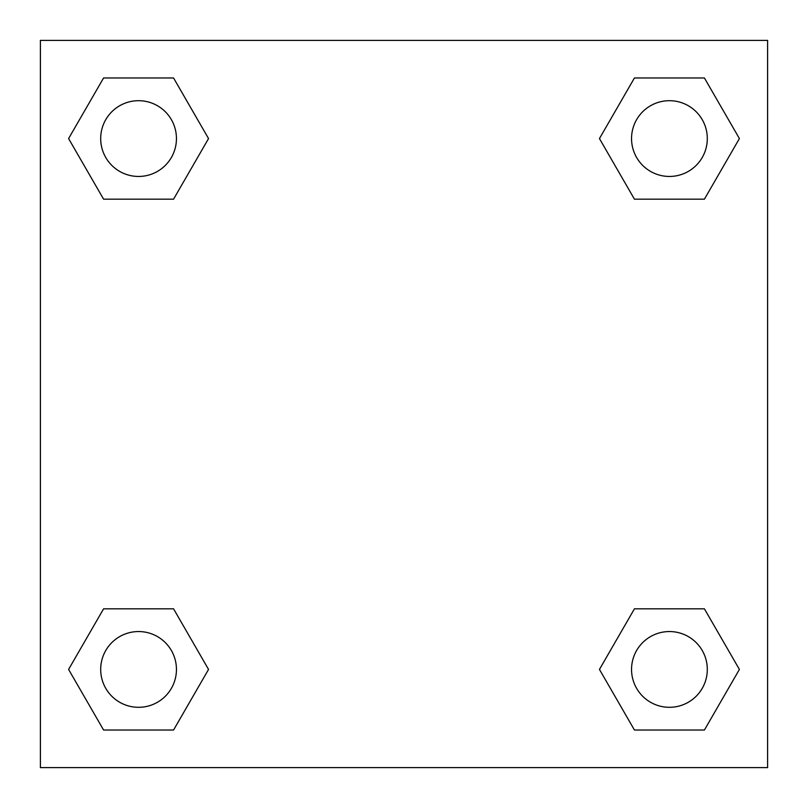<?xml version="1.0" encoding="UTF-8"?>
<svg xmlns="http://www.w3.org/2000/svg" width="808" height="808" viewBox="0 0 808 808"><rect width="100%" height="100%" fill="white"/><g stroke="black" fill="none" stroke-linecap="round" stroke-linejoin="round"><path stroke-width="1.21" d="M704.414 199.172L634.442 199.172L704.414 199.172L739.401 138.572L704.414 199.172L634.442 199.172L599.455 138.572L634.442 77.972L599.455 138.572M103.586 77.972L173.558 77.972L103.586 77.972L173.558 77.972L208.545 138.572L173.558 199.172L103.586 199.172L173.558 199.172L103.586 199.172L68.599 138.572L103.586 77.972L68.599 138.572M103.586 608.828L173.558 608.828L103.586 608.828L68.599 669.428L103.586 608.828L173.558 608.828L208.545 669.428L173.558 730.028L103.586 730.028L173.558 730.028L103.586 730.028L68.599 669.428M657.651 608.828L634.442 608.828L657.651 608.828L634.442 608.828L599.455 669.428L634.442 608.828L704.414 608.828L634.442 608.828L704.414 608.828L739.401 669.428L704.414 730.028L634.442 730.028L704.414 730.028L634.442 730.028L599.455 669.428M767.6 40.4L40.4 40.4L40.4 767.6L767.6 767.6L767.6 40.4M634.442 77.972L704.414 77.972L634.442 77.972L704.414 77.972L739.401 138.572M707.303 669.428A37.875 37.875 0 0 0 650.49 636.623A37.875 37.875 0 0 0 650.49 702.233A37.875 37.875 0 0 0 707.303 669.428M176.447 669.428A37.875 37.875 0 0 0 119.635 636.623A37.875 37.875 0 0 0 119.635 702.233A37.875 37.875 0 0 0 176.447 669.428M707.303 138.572A37.875 37.875 0 0 0 650.49 105.767A37.875 37.875 0 0 0 650.49 171.377A37.875 37.875 0 0 0 707.303 138.572M176.447 138.572A37.875 37.875 0 0 0 119.635 105.767A37.875 37.875 0 0 0 119.635 171.377A37.875 37.875 0 0 0 176.447 138.572M150.349 608.828L173.558 608.828M657.651 199.172L634.442 199.172M173.558 199.172L150.349 199.172"/></g></svg>
